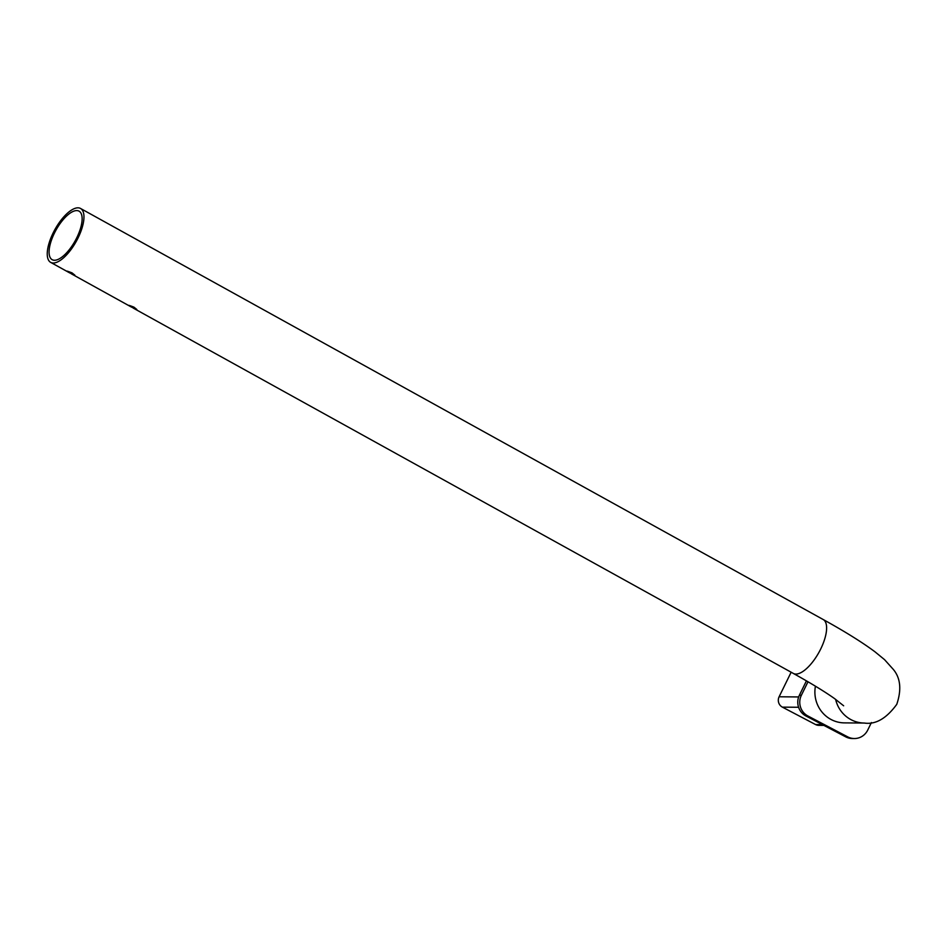 <?xml version="1.0" encoding="UTF-8"?>
<svg xmlns="http://www.w3.org/2000/svg" width="947" height="947" viewBox="0 0 947 947"><rect width="100%" height="100%" fill="white"/><g stroke="black" fill="none" stroke-linecap="round" stroke-linejoin="round"><path stroke-width="1.42" d="M80.531 208.458A30.813 12.204 119 0 1 78.068 237.91A30.813 12.204 119 0 1 50.676 262.378A30.813 12.204 119 0 1 53.139 232.938A30.813 12.204 119 0 1 80.531 208.458L823.18 619.516A30.813 12.204 -61 0 1 820.729 648.955A30.813 12.204 -61 0 1 793.337 673.435C811.023 683.261 824.754 691.641 834.52 698.566L843.659 705.799M69.652 272.878L74.884 275.175L72.043 272.89C65.959 270.511 65.165 270.511 69.652 272.878L50.676 262.378M131.538 307.124L136.77 309.42L133.941 307.148C127.845 304.768 127.052 304.756 131.538 307.124L71.285 273.79M76.825 237.661A27.735 10.985 -61 0 0 79.039 211.157A27.735 10.985 -61 0 0 54.381 233.187A27.735 10.985 -61 0 0 52.18 259.691A27.735 10.985 -61 0 0 76.825 237.661M815.438 686.196A30.813 29.759 90.5 0 0 844.393 722.881L864.327 723.046C875.632 724.739 886.451 718.489 896.773 704.319C901.674 689.747 900.538 678.123 893.364 669.47L884.534 659.633L874.969 651.796C862.208 642.303 844.949 631.542 823.18 619.516M128.461 305.36L129.1 305.786M66.574 271.102L67.213 271.529M807.992 681.769L801.363 695.276A15.412 14.88 90.5 0 0 807.909 715.991L847.719 736.873A15.412 14.88 90.5 0 0 867.724 730.09L871.418 722.549M823.914 725.414L818.859 725.366A7.706 7.446 -89.5 0 1 815.556 724.538L782.388 707.137A7.706 7.446 -89.5 0 1 779.109 696.779L791.147 672.216M806.43 680.857L799.375 695.264A15.412 14.88 90.5 0 0 805.909 715.968L845.73 736.861A15.412 14.88 90.5 0 0 852.336 738.518L854.324 738.542M835.621 699.348A30.813 29.759 90.5 0 0 864.327 723.046M779.109 696.779L798.664 696.945M782.388 707.137L798.581 707.267M815.556 724.538L822.363 724.597M801.363 695.276L799.375 695.264M807.909 715.991L805.909 715.968M847.719 736.873L845.73 736.861M793.337 673.435L133.172 308.047"/></g></svg>
